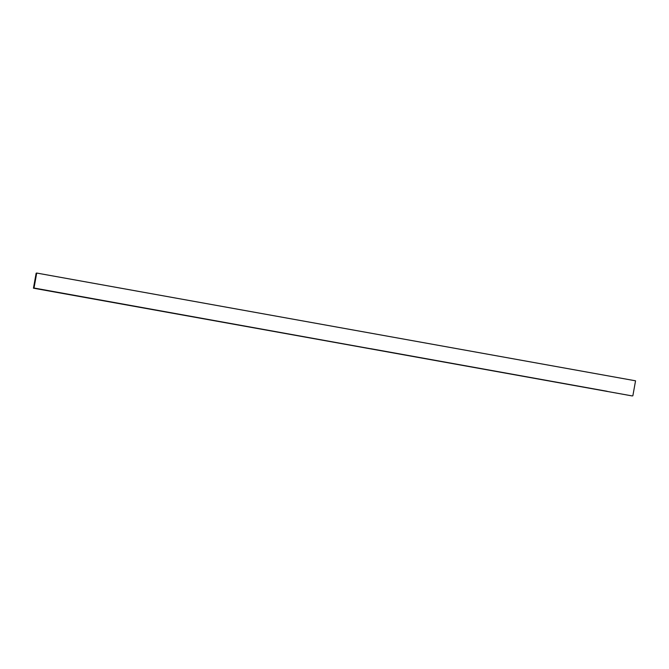 <?xml version="1.0" encoding="UTF-8"?>
<svg xmlns="http://www.w3.org/2000/svg" width="669" height="669" viewBox="0 0 669 669"><rect width="100%" height="100%" fill="white"/><g stroke="black" fill="none" stroke-linecap="round" stroke-linejoin="round"><path stroke-width="1" d="M90.072 298.24L52.249 291.433L90.072 298.24M370.668 348.691L607.118 391.29L370.668 348.691M33.45 288.188L36.143 273.22L36.711 273.052L34.019 288.021L33.45 288.188L632.289 395.948L34.019 288.021M36.711 273.052L635.55 380.812L632.857 395.78"/></g></svg>
